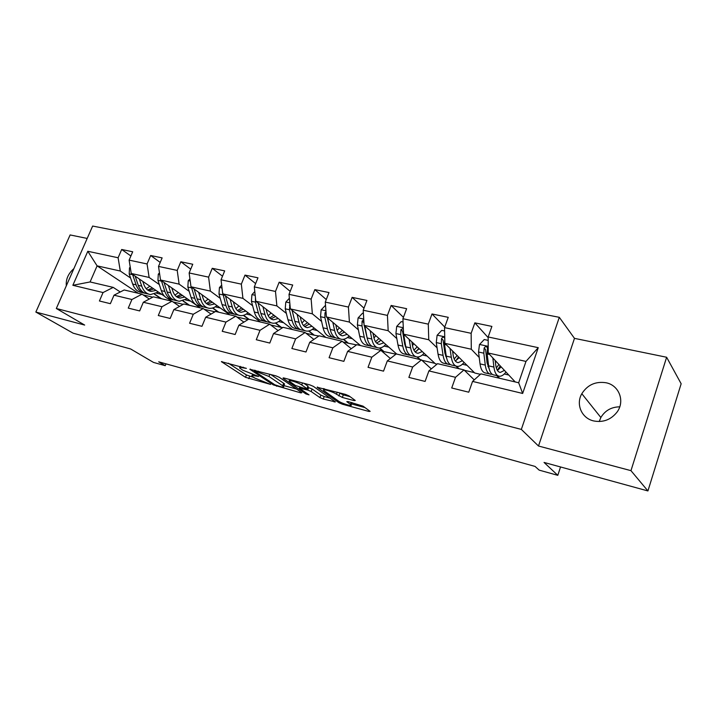 <?xml version="1.0" encoding="UTF-8"?>
<svg xmlns="http://www.w3.org/2000/svg" width="717" height="717" viewBox="0 0 717 717"><rect width="100%" height="100%" fill="white"/><g stroke="black" fill="none" stroke-linecap="round" stroke-linejoin="round"><path stroke-width="1.08" d="M246.388 368.368L221.392 361.664L245.51 377.321L270.623 384.411L254.885 378.128L251.954 376.067C251.353 375.233 252.465 375.188 255.306 375.914L258.622 376.452L242.794 370.214L239.729 368.045C239.111 367.203 240.222 367.131 243.054 367.848L246.388 368.368M606.062 382.761C595.603 381.175 587.519 384.823 581.819 393.705C575.634 404.218 581.577 418.271 593.658 420.933C603.078 422.707 610.848 419.795 616.97 412.194C625.269 401.314 619.103 385.217 606.062 382.761M599.215 421.533L600.855 417.509C605.094 410.527 611.386 406.969 619.748 406.826M73.887 268.624C68.24 273.589 65.722 279.316 66.323 285.796M353.938 400.561L355.265 400.48L349.045 395.909L345.495 394.395L317.129 387.261L339.051 402.802L342.412 404.227L368.807 411.424L370.133 411.37L363.053 406.163L348.077 401.583L346.786 401.654L351.016 404.773C353.347 406.978 341.848 403.572 338.558 401.108L323.726 390.496C321.288 388.202 333.055 391.661 336.47 394.251L342.332 397.442L353.938 400.561L354.252 399.719M87.187 238.438L70.123 234.943L35.85 312.056L73.143 333.19L130.646 348.973L153.51 362.417L165.233 365.697L158.699 361.825L535.052 466.417L539.157 470.128L557.799 475.335L560.542 466.964M630.969 470.657L666.631 357.254L574.478 338.361L538.503 446.019L630.969 470.657L647.926 490.948L544.051 462.438L557.799 475.335M538.503 446.019L521.34 429.411L56.32 308.498L92.645 226.052L559.305 317.317L521.34 429.411M35.85 312.056L84.678 325.07L56.32 308.498M279.289 377.303L275.839 375.842L249.83 369.273L273.338 384.904L300.961 392.916L301.848 392.665L279.289 377.303M283.932 377.993L309.932 384.921L313.428 386.409L335.422 401.932L323.25 399.002L319.916 397.594L311.133 391.5L307.736 390.066L299.348 388.175L309.027 394.87L305.899 393.92L283.063 378.307L283.932 377.993M666.631 357.254L681.15 383.756L647.926 490.948M488.178 337.626L474.851 322.865L471.141 333.315L444.531 327.615L448.242 317.335L432.001 313.965L428.291 324.147L402.918 318.715L406.629 308.686L391.141 305.469L387.431 315.399L363.214 310.219L366.916 300.441L352.128 297.367L348.426 307.055L325.285 302.099L328.978 292.554L314.835 289.614L311.142 299.079L289.014 294.337L292.697 285.016L279.164 282.202L275.48 291.443L254.302 286.908L257.968 277.802L244.999 275.104L241.333 284.138L221.033 279.791L224.681 270.883L212.25 268.301L208.611 277.129L189.136 272.962L192.765 264.25L180.836 261.777L177.216 270.417L158.52 266.41L162.132 257.887L150.678 255.503L147.066 263.964L129.114 260.119L132.699 251.775L121.684 249.48L118.108 257.762L87.806 251.282L72.856 285.294L90.082 281.951L113.232 287.392L120.268 291.98M474.851 322.865L491.889 326.405L488.178 336.963L538.252 347.673L522.657 393.454L472.557 381.408L468.757 392.199L451.719 387.987L455.51 377.303L428.9 370.904L425.109 381.417L408.878 377.411L412.669 367.005L387.305 360.911L383.523 371.146L368.045 367.328L371.827 357.183L347.637 351.366L343.855 361.35L329.085 357.702L332.858 347.817L309.753 342.26L305.98 351.993L291.864 348.507L295.628 338.863L273.536 333.548L269.78 343.058L256.274 339.724L260.029 330.304L238.878 325.213L235.14 334.507L222.216 331.308L225.945 322.103L205.689 317.237L201.97 326.307L189.584 323.25L193.294 314.252L173.873 309.583L170.171 318.456L158.287 315.525L161.979 306.724L143.337 302.242L139.663 310.927L128.253 308.104L131.928 299.5L114.021 295.189L110.364 303.685L99.412 300.988L103.051 292.554L72.856 285.294M480.39 374.337L474.735 373.001L444.881 343.344L471.302 349.233L479.225 357.469M487.883 366.468L488.86 367.48M496.657 375.583L499.131 378.155M474.233 379.893L463.989 369.891L437.567 363.68L428.9 370.904M471.302 349.233L471.141 333.315M444.881 343.344L444.531 327.615M455.51 377.303L463.989 369.891M437.029 364.128L435.327 363.725L403.554 334.14L428.757 339.759L437.074 347.808M445.562 356.026L446.359 356.788M455.922 366.046L458.575 368.619M431.311 368.897L421.444 359.889L396.241 353.956L387.305 360.911M428.757 339.759L428.291 324.147M403.554 334.14L402.918 318.715M412.669 367.005L421.444 359.889M396.725 354.073L364.102 325.348L388.166 330.716L396.833 338.603M405.204 346.221L405.795 346.768M416.998 356.967L419.777 359.495M390.371 358.527L380.861 350.344L356.806 344.689L347.637 351.366M388.166 330.716L387.431 315.399M364.102 325.348L363.214 310.219M371.827 357.183L380.861 350.344M360.534 345.558L326.405 316.95L349.403 322.076L358.383 329.829M379.427 347.996L383.505 351.518L381.749 351.106M351.267 348.722L342.117 341.229L319.128 335.825L309.753 342.26M349.403 322.076L348.426 307.055M326.405 316.95L325.285 302.099M332.858 347.817L342.117 341.229M325.823 337.393L290.349 308.919L312.352 313.822L321.601 321.44M343.318 339.329L347.933 343.138L343.049 341.991M313.894 339.419L305.083 332.518L283.098 327.346L273.536 333.548M312.352 313.822L311.142 299.079M290.349 308.919L289.014 294.337M295.628 338.863L305.083 332.518M292.509 329.56L255.817 301.23L276.887 305.917L286.379 313.419M308.633 331.012L313.813 335.108L306.051 333.28M278.124 330.573L269.655 324.183L248.602 319.235L238.878 325.213M276.887 305.917L275.48 291.443M255.817 301.23L254.302 286.908M260.029 330.304L269.655 324.183M260.504 322.032L222.727 293.853L242.929 298.353L252.626 305.738M275.328 323.035L281.037 327.382L270.65 324.935M243.879 322.139L235.723 316.206L215.539 311.456L205.689 317.237M242.929 298.353L241.333 284.138M222.727 293.853L221.033 279.791M225.945 322.103L235.723 316.206M229.736 314.799L190.991 286.782L210.368 291.102L220.253 298.38M243.314 315.372L248.575 319.253M247.992 319.603L236.753 316.959M211.049 314.091L203.198 308.552L183.839 303.999L173.873 309.583M210.368 291.102L208.611 277.129M190.991 286.782L189.136 272.962M193.294 314.252L203.198 308.552M200.133 307.835L160.518 279.988L179.125 284.138L189.171 291.317M212.537 308.023L218.21 312.083M214.93 311.814L204.255 309.305M179.555 306.401L171.99 301.212L153.411 296.847L143.337 302.242M179.125 284.138L177.216 270.417M160.518 279.988L158.52 266.41M161.979 306.724L171.99 301.212M164.525 296.264L131.247 273.473L149.127 277.452L159.308 284.541M182.925 300.97L189.037 305.227M167.912 298.586L171.623 301.131M183.22 304.349L173.075 301.956M149.324 299.034L142.029 294.167L124.175 289.973L114.021 295.189M149.127 277.452L147.066 263.964M131.247 273.473L129.114 260.119M131.928 299.5L142.029 294.167M138.309 293.298L97.1 265.864L120.286 271.026L130.593 278.026M154.415 294.185L160.94 298.613M152.784 297.179L143.131 294.902M120.286 271.026L118.108 257.762M90.082 281.951L97.1 265.864L87.806 251.282M103.051 292.554L113.232 287.392M574.478 338.361L559.305 317.317M165.233 365.697L165.994 363.851M472.557 381.408L480.91 373.871L518.678 382.761L525.982 361.422L488.223 353.006L515.218 381.946M464.392 370.286L474.349 372.634M421.874 360.275L434.923 363.349M383.505 351.518L395.963 354.18M347.933 343.138L356.519 344.895M313.813 335.108L318.832 336.022M281.037 327.382L282.794 327.544M522.657 393.454L518.678 382.761M525.982 361.422L538.252 347.673M488.223 353.006L488.178 336.963M156.638 293.235L161.881 294.454M161.567 298.765L154.693 294.095M130.888 255.987L121.684 249.48M160.205 262.431L150.678 255.503M189.655 305.37L183.211 300.88M185.371 299.912L190.579 301.122M190.722 269.162L180.836 261.777M218.819 312.227L212.824 307.943M215.225 306.84L220.397 308.041M222.503 276.206L212.25 268.301M249.122 319.352L243.61 315.292M246.29 314.055L251.407 315.247M255.628 283.6L244.999 275.104M281.136 327.149L275.624 322.955M278.617 321.566L283.681 322.74M290.188 291.362L279.164 282.202M313.903 334.866L308.946 330.949M312.298 329.39L317.299 330.555M326.28 299.545L314.835 289.614M348.032 342.896L343.64 339.284M347.413 337.546L352.343 338.693M363.985 308.176L352.128 297.367M383.604 351.267L379.786 347.969M384.061 346.06L388.901 347.18M403.438 317.326L391.141 305.469M420.287 359.611L417.411 356.994M422.349 354.951L427.081 356.053M444.737 327.051L432.001 313.965M459.059 368.735L456.478 366.235M462.375 364.245L467 365.32M499.588 378.262L497.114 375.69M504.275 373.978L508.765 375.027M228.347 363.187L246.442 374.973L253.881 377.474M283.896 385.612L296.497 389.026M255.055 371.048L254.526 371.281L274.817 384.769L280.078 386.544C283.063 387.314 284.237 387.261 283.591 386.391L268.983 376.461L255.055 371.048L255.315 370.375M283.125 384.599L284.541 383.971L283.654 383.245L282.713 385.683M270.668 374.462L283.654 383.245M330.053 398.123L324.192 396.537L323.25 399.002M307.772 387.314L312.092 388.999L320.858 395.121L324.192 396.537M289.928 379.831L289.363 379.445M301.732 384.984C298.272 382.448 287.15 379.123 289.372 381.274L295.377 385.486L306.016 388.865L307.199 388.802L301.732 384.984L302.52 382.95M307.745 386.526L306.948 388.596M303.999 383.344L307.916 386.078M338.747 392.602L343.309 394.861L350.093 396.671M351.706 402.936L352.19 402.694M351.348 403.895L365.016 407.597M323.484 388.533L324.263 389.089M130.225 267.074L129.499 267.862L129.194 273.948L132.672 284.066C134.518 289.032 137.476 291.819 141.554 292.446L143.095 292.814M146.223 288.718L149.889 286.235M139.304 278.994L141.733 286.146C143.552 291.129 146.492 293.934 150.552 294.562L158.403 292.07M142.791 281.378L143.812 284.407C145.327 288.566 147.774 290.905 151.162 291.416L155.992 290.421M132.52 274.342L136.105 284.846C137.933 289.82 140.89 292.626 144.959 293.244L145.112 293.262M152.3 287.893L147.711 290.062M148.697 294.122L147.119 293.755C143.05 293.128 140.102 290.331 138.273 285.348L135.137 276.135M148.706 290.672L153.77 288.897M159.479 272.89L158.296 274.172L157.946 280.374L161.307 290.645C163.082 295.682 165.986 298.505 170.001 299.114L171.713 299.509M174.93 295.144L178.425 292.581M168.378 285.518L170.718 292.805C172.474 297.869 175.36 300.701 179.358 301.301L187.137 298.702M171.793 287.92L172.788 291.021C174.249 295.243 176.642 297.6 179.976 298.102L184.78 297.044M161.361 280.589L164.865 291.46C166.64 296.506 169.535 299.339 173.541 299.939L173.756 299.966M180.935 294.346L176.454 296.641M177.529 300.871L175.79 300.468C171.784 299.867 168.898 297.035 167.124 291.98L164.05 282.471M177.475 297.313L182.468 295.422M189.933 278.913L188.248 280.741L187.854 287.06L191.081 297.483C192.783 302.601 195.616 305.451 199.577 306.034L201.459 306.473M204.784 301.794L208.082 299.141M198.618 292.294L200.868 299.733C202.561 304.877 205.367 307.736 209.301 308.31C211.909 308.561 214.473 307.656 216.991 305.585M201.961 294.714L202.92 297.905C204.318 302.189 206.657 304.573 209.938 305.048L214.697 303.918M191.376 287.06L194.782 298.335C196.485 303.461 199.308 306.311 203.252 306.894L203.529 306.921M210.699 301.032L206.335 303.479M207.509 307.889L205.591 307.441C201.647 306.858 198.833 304.008 197.13 298.872L194.137 289.059M207.392 304.214L212.295 302.189M221.678 285.142L219.429 287.58L218.981 294.015L222.055 304.6C223.695 309.798 226.455 312.675 230.336 313.239L232.398 313.714M235.848 308.66L238.931 305.944M230.103 299.348L232.254 306.948C233.867 312.164 236.601 315.05 240.455 315.605C243.018 315.838 245.555 314.88 248.046 312.746M233.366 301.785L234.289 305.066C235.624 309.412 237.901 311.823 241.118 312.28L245.814 311.07M222.548 292.312L225.918 305.487C227.54 310.694 230.291 313.571 234.163 314.136L234.504 314.163M241.665 307.978L237.426 310.569M238.698 315.193L236.592 314.7C232.729 314.145 229.987 311.259 228.365 306.051L225.452 295.888M238.51 311.384L243.323 309.215M254.795 291.586L251.918 294.696L251.416 301.257L254.329 312.02C255.879 317.29 258.55 320.194 262.35 320.732L264.618 321.261M268.203 315.74L271.044 312.988M262.906 306.697L264.949 314.458C266.473 319.764 269.126 322.677 272.89 323.197C275.409 323.412 277.9 322.408 280.374 320.194M266.079 309.144L266.957 312.522C268.221 316.941 270.426 319.37 273.571 319.8L278.205 318.518M255.431 297.591L255.458 302.162L258.344 312.944C259.886 318.231 262.556 321.135 266.339 321.664L266.76 321.691M273.885 315.184L269.798 317.927M271.178 322.793L268.866 322.256C265.093 321.727 262.431 318.823 260.898 313.526L258.084 302.977M270.918 318.85L275.615 316.511M289.372 298.263L285.787 302.126L285.232 308.812L287.956 319.746C289.417 325.106 291.998 328.036 295.709 328.538L298.182 329.121M301.947 323.026L304.492 320.275M297.116 314.351L299.043 322.292C300.477 327.678 303.022 330.618 306.697 331.111C309.152 331.299 311.608 330.25 314.055 327.947M300.181 316.815L301.023 320.302C302.207 324.792 304.331 327.239 307.396 327.642L311.958 326.271M289.91 304.16L289.444 309.762L292.151 320.714C293.603 326.083 296.175 329.013 299.867 329.515L300.36 329.542M307.468 322.659L303.542 325.563M294.436 319.782L292.079 310.309M305.021 330.725L302.502 330.134C298.819 329.632 296.255 326.701 294.812 321.324L292.115 310.344M304.689 326.611L309.26 324.102M325.527 305.272L321.144 309.878L320.517 316.699L323.044 327.812C324.407 333.253 326.889 336.21 330.483 336.685L333.199 337.313M337.16 330.501L339.374 327.821M332.822 322.336L334.615 330.474C335.941 335.941 338.388 338.908 341.946 339.365C344.348 339.535 346.759 338.415 349.161 336.031M335.78 324.81L336.569 328.413C337.671 332.975 339.706 335.448 342.672 335.825L347.153 334.346M326.002 311.617L324.971 312.899L324.926 317.685L327.427 328.816C328.771 334.274 331.236 337.232 334.821 337.698L335.413 337.725M343.533 332.76L344.205 331.872M342.475 330.42L338.747 333.495M330.178 329.345L327.373 317.765M340.333 338.989L337.573 338.343C333.997 337.877 331.541 334.92 330.205 329.453L327.651 317.998M339.921 334.696L344.348 331.998M363.402 313.446L362.488 313.248L358.079 317.972L357.38 324.935L359.692 336.228C360.938 341.767 363.304 344.743 366.781 345.182L369.739 345.872M373.969 338.101L375.771 335.628M370.142 330.662L371.782 339.007C372.992 344.572 375.314 347.557 378.755 347.987C381.085 348.121 383.434 346.947 385.809 344.456M372.965 333.154L373.7 336.891C374.695 341.525 376.631 344.017 379.499 344.366L383.891 342.771M363.77 319.674L362.085 321.091L361.986 325.966L364.263 337.286C365.5 342.825 367.848 345.809 371.316 346.239L371.998 346.257M379.266 341.776L380.655 339.921M379.015 338.478L375.511 341.713M367.346 338.782L364.245 325.482M377.196 347.62L374.184 346.911C370.734 346.49 368.395 343.497 367.167 337.949L364.801 325.966M376.703 343.12L380.978 340.208M364.057 324.505L363.833 322.632L362.085 321.091M403.053 322.005L401.215 321.61L396.689 326.441L395.927 333.548L397.989 345.038C399.118 350.658 401.35 353.66 404.702 354.055L407.928 354.807M412.508 345.719L413.799 343.685M409.165 339.365L410.635 347.942C411.719 353.589 413.915 356.609 417.213 356.985C419.463 357.093 421.757 355.847 424.079 353.257M411.845 341.866L412.508 345.755C413.404 350.461 415.233 352.979 417.984 353.293L422.277 351.572M403.321 328.413L400.911 329.65L400.74 334.624L402.775 346.132C403.886 351.769 406.1 354.772 409.434 355.166L410.223 355.157M416.667 351.106L418.728 348.274M417.186 346.84L413.942 350.228M406.163 348.498L404.657 343.963L402.569 331.2L400.911 329.65M415.717 356.636L412.436 355.865C409.12 355.48 406.906 352.468 405.804 346.831L403.671 334.247M415.143 351.895L419.239 348.74M444.603 330.976L441.762 330.367L437.11 335.296L436.268 342.565L438.06 354.243C439.055 359.952 441.143 362.99 444.343 363.34L447.865 364.164M452.875 353.248L453.565 351.975M450.016 348.453L451.298 357.29C452.248 363.026 454.291 366.064 457.437 366.405C459.606 366.477 461.82 365.159 464.105 362.443M452.544 350.963L453.126 355.032C453.906 359.817 455.609 362.345 458.235 362.623L462.411 360.759M444.773 338.424C443.751 336.703 442.676 336.766 441.547 338.612L441.305 343.694L443.07 355.39C444.047 361.117 446.117 364.155 449.299 364.496L450.213 364.46M455.842 360.776L458.539 356.923M457.114 355.498L454.175 359.002M446.736 358.536L444.907 353.149L443.115 340.172L441.547 338.612M456.012 366.073L452.445 365.231C449.272 364.89 447.211 361.852 446.252 356.125L444.504 344.402L444.755 339.32M455.349 361.027L459.247 357.622M488.187 340.387L484.244 339.535L479.467 344.581L478.535 352.011L480.031 363.886C480.874 369.694 482.81 372.75 485.839 373.055L489.675 373.951M492.839 357.953L493.914 367.077C494.703 372.912 496.585 375.977 499.561 376.264C501.622 376.3 503.764 374.892 505.987 372.051M495.187 360.472L495.689 364.747C496.334 369.613 497.903 372.168 500.385 372.401L504.427 370.375M498.216 375.95L494.318 375.036C491.324 374.749 489.424 371.684 488.609 365.858L487.175 353.938L487.533 348.543C486.87 346.114 485.732 345.935 484.145 348.005L483.823 353.185L485.284 365.096C486.099 370.913 488.017 373.969 491.028 374.265L492.077 374.184M497.338 370.322L500.215 365.858M498.907 364.46L496.334 368M489.173 368.914L487.067 362.775L485.597 349.573L484.145 348.005M497.473 370.528L501.138 366.844M243.323 367.185L243.054 367.848M255.557 375.278L255.306 375.914M249.668 376.326L248.745 378.675M246.442 374.973L245.51 377.321M221.938 361.502L221.75 361.96M301.221 392.244L300.961 392.916M276.852 385.656L276.61 386.275M273.688 384.016L273.338 384.904M250.332 369.076L250.152 369.533M269.852 374.247L268.983 376.461M258.344 371.182L258.075 371.854M334.472 401.242L334.194 401.986M320.858 395.121L319.916 397.594M312.092 388.999L311.133 391.5M308.695 387.565L307.736 390.066M300.764 387.458L300.513 388.112M306.267 392.952L305.899 393.92M283.242 377.85L283.063 378.307M343.309 394.861L342.332 397.442M339.831 393.382L338.854 395.972M337.241 392.199L336.47 394.251M351.213 402.434L350.496 404.343M369.112 410.599L368.807 411.424M342.771 403.259L342.412 404.227M339.473 401.681L339.051 402.802M317.532 387.001L317.362 387.458M130.36 267.925L129.598 267.755M136.105 284.846L132.672 284.066M141.733 286.146L138.273 285.348M132.636 274.719L129.194 273.948M159.694 274.351L158.394 274.073M164.865 291.46L161.307 290.645M170.718 292.805L167.124 291.98M161.531 281.172L157.946 280.374M190.22 281.046L188.347 280.634M194.782 298.335L191.081 297.483M200.868 299.733L197.13 298.872M191.582 287.893L187.854 287.06M222.028 288.01L219.536 287.463M225.918 305.487L222.055 304.6M232.254 306.948L228.365 306.051M222.862 294.884L218.981 294.015M255.189 295.279L252.017 294.588M258.344 312.944L254.329 312.02M264.949 314.458L260.898 313.526M255.458 302.162L251.416 301.257M289.793 302.87L285.895 302.009M292.151 320.714L287.956 319.746M299.043 322.292L294.812 321.324M289.444 309.762L285.232 308.812M290.035 305.55L289.435 305.066M325.939 310.784L321.252 309.762M327.427 328.816L323.044 327.812M334.615 330.474L330.205 329.453M324.926 317.685L320.517 316.699M326.181 313.921L324.971 312.899M363.734 319.074L358.186 317.855M364.263 337.286L359.692 336.228M371.782 339.007L367.167 337.949M361.986 325.966L357.38 324.935M365.76 326.809L364.899 326.62M403.295 327.741L396.806 326.316M402.775 346.132L397.989 345.038M410.635 347.942L405.804 346.831M400.74 334.624L395.927 333.548M405.123 335.61L403.796 335.305M444.737 336.82L437.227 335.18M443.07 355.39L438.06 354.243M451.298 357.29L446.252 356.125M441.305 343.694L436.268 342.565M446.359 344.823L444.504 344.402M488.205 346.347L479.583 344.456M485.284 365.096L480.031 363.886M495.322 361.619L496.514 361.888M493.914 367.077L488.609 365.858M483.823 353.185L478.535 352.011M489.594 354.485L487.175 353.938M600.855 417.509L581.819 393.705M240.383 366.396L240.007 367.364M252.59 374.462L252.214 375.412M254.652 370.196L254.365 370.94M284.541 383.971L283.591 386.391M299.733 387.18L299.437 387.942M290.018 379.616L289.632 380.61M308.167 386.284L307.199 388.802M324.38 388.775L324.003 389.779M351.832 402.595L351.016 404.773M149.611 291.057L151.162 291.416M178.461 297.743L179.976 298.102M208.45 304.698L209.938 305.048M239.648 311.94L241.118 312.28M272.146 319.468L273.571 319.8M306.007 327.328L307.396 327.642M341.328 335.511L342.672 335.825M378.2 344.07L379.499 344.366M416.738 353.006L417.984 353.293M457.052 362.354L458.235 362.623M499.265 372.141L500.385 372.401"/></g></svg>
